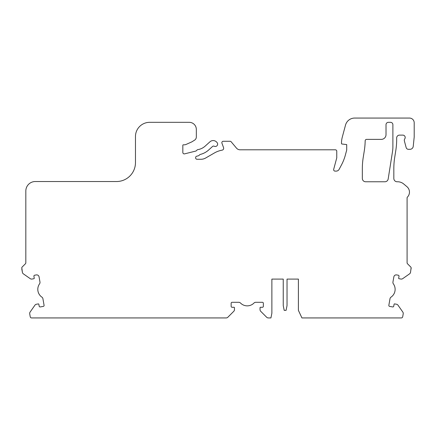 <?xml version="1.0" encoding="UTF-8"?>
<svg xmlns="http://www.w3.org/2000/svg" width="436" height="436" viewBox="0 0 436 436"><rect width="100%" height="100%" fill="white"/><g stroke="black" fill="none" stroke-linecap="round" stroke-linejoin="round"><path stroke-width="0.65" d="M214.196 146.229A1.422 1.422 0 0 0 212.594 146.436A1.422 1.422 0 0 1 214.196 146.229A2.371 2.371 0 0 0 217.035 142.534L216.67 142.131A4.736 4.736 0 0 0 209.983 141.776L205.127 146.147A14.208 14.208 0 0 1 197.846 149.624A14.208 14.208 0 0 0 205.127 146.147M384.901 181.768A3.314 3.314 0 0 0 388.176 178.973A3.314 3.314 0 0 1 384.901 181.768L365.651 181.768A3.314 3.314 0 0 1 362.338 178.455L362.338 168.694A71.046 71.046 0 0 1 363.21 157.581A71.046 71.046 0 0 0 362.338 168.694M364.305 150.682L363.21 157.581L364.305 150.682A71.046 71.046 0 0 0 365.172 140.774A1.422 1.422 0 0 1 366.589 139.378A1.422 1.422 0 0 0 365.172 140.774M381.282 139.378L366.589 139.378L381.282 139.378A4.736 4.736 0 0 0 386.018 134.642L386.018 124.696A2.371 2.371 0 0 1 388.389 122.325A2.371 2.371 0 0 0 386.018 124.696M392.885 124.696A2.371 2.371 0 0 0 390.52 122.325A2.371 2.371 0 0 1 392.885 124.696L392.885 146.976A28.416 28.416 0 0 1 392.536 151.423L388.176 178.973M392.945 282.043A2.371 2.371 0 0 0 393.354 283.831A2.371 2.371 0 0 1 392.945 282.043L393.861 276.844A2.371 2.371 0 0 1 396.607 274.92L398.237 275.209A0.948 0.948 0 0 1 399.005 276.31L398.678 278.173A0.474 0.474 0 0 0 399.06 278.724L400.929 279.051A2.371 2.371 0 0 0 402.701 278.659L409.557 273.857A2.371 2.371 0 0 0 410.527 272.331L411.121 267.786A0.948 0.948 0 0 0 410.843 267.115L407.513 263.78A1.422 1.422 0 0 1 407.093 262.777A1.422 1.422 0 0 0 407.513 263.78M407.093 262.777L407.093 197.824A0.948 0.948 0 0 1 407.377 197.154A7.107 7.107 0 0 0 406.924 186.679L403.714 183.981A9.472 9.472 0 0 0 397.621 181.768L397.147 181.768A3.314 3.314 0 0 1 393.833 178.455L393.833 168.503A71.046 71.046 0 0 1 394.711 157.391A71.046 71.046 0 0 0 393.833 168.503M395.801 150.491L394.711 157.391L395.801 150.491A71.046 71.046 0 0 0 396.662 140.774L396.662 137.956A2.839 2.839 0 0 1 399.501 135.116L402.831 135.116A2.371 2.371 0 0 1 404.772 138.839A2.605 2.605 0 0 0 404.395 141.008L406.15 147.57A2.371 2.371 0 0 0 408.439 149.325L409.938 149.325A3.314 3.314 0 0 0 413.235 146.349L414.2 137.008L414.2 122.799A4.736 4.736 0 0 0 409.464 118.063L354.67 118.063A9.472 9.472 0 0 0 345.519 125.083L342.304 137.078A23.68 23.68 0 0 0 341.497 143.204L341.497 143.531A0.474 0.474 0 0 0 341.917 144L346.707 144.589L346.707 150.033L345.377 155.003A47.361 47.361 0 0 1 341.448 164.982A47.361 47.361 0 0 0 345.377 155.003M341.448 164.982L339.121 169.353A3.314 3.314 0 0 1 336.194 171.108L335.061 171.108A1.422 1.422 0 0 1 333.687 169.321L336.761 157.848L336.761 151.221A1.422 1.422 0 0 0 335.339 149.799L240.1 149.799A4.736 4.736 0 0 1 236.47 148.104A4.736 4.736 0 0 0 240.1 149.799M231.162 141.782L236.47 148.104L231.162 141.782A1.422 1.422 0 0 0 230.072 141.275L223.27 141.275A1.422 1.422 0 0 0 221.935 143.177L223.559 147.646A1.897 1.897 0 0 1 222.109 150.158A23.68 23.68 0 0 0 214.398 152.971L205.683 158.001A9.472 9.472 0 0 1 200.947 159.271A9.472 9.472 0 0 0 205.683 158.001M200.947 159.271L197.039 159.271A1.422 1.422 0 0 1 195.622 157.848L195.622 157.587A1.422 1.422 0 0 1 196.696 156.208L198.375 155.794A1.422 1.422 0 0 0 199.034 155.418L199.644 154.807A1.422 1.422 0 0 1 200.309 154.431A19.418 19.418 0 0 0 208.615 150.022L212.594 146.436M197.846 149.624A1.422 1.422 0 0 0 197.067 150.022L196.374 150.714A1.422 1.422 0 0 1 195.715 151.085L184.597 153.859A1.422 1.422 0 0 1 182.831 152.48L182.831 145.297A0.474 0.474 0 0 1 183.305 144.823L184.194 144.823A4.736 4.736 0 0 0 186.123 144.414L191.835 141.874L194.549 140.174A3.788 3.788 0 0 0 196.331 136.959L196.331 129.432A7.107 7.107 0 0 0 189.229 122.325L149.679 122.325A14.208 14.208 0 0 0 135.471 136.539L135.471 162.584A18.944 18.944 0 0 1 116.526 181.529A18.944 18.944 0 0 0 135.471 162.584M35.3 181.529L116.526 181.529L35.3 181.529A9.472 9.472 0 0 0 25.828 191.001L25.828 262.777A1.422 1.422 0 0 1 25.408 263.78A1.422 1.422 0 0 0 25.828 262.777M22.078 267.115L25.408 263.78L22.078 267.115A0.948 0.948 0 0 0 21.8 267.786L22.394 272.331A2.371 2.371 0 0 0 23.364 273.857L30.226 278.659A2.371 2.371 0 0 0 31.992 279.051L33.861 278.724A0.474 0.474 0 0 0 34.242 278.173L33.915 276.31A0.948 0.948 0 0 1 34.684 275.209L36.313 274.92A2.371 2.371 0 0 1 39.06 276.844L39.976 282.043A2.371 2.371 0 0 1 39.567 283.831A2.371 2.371 0 0 0 39.976 282.043M39.18 306.159L38.848 304.295L39.18 306.159A0.948 0.948 0 0 0 40.276 306.928L43.306 306.394A0.948 0.948 0 0 0 44.074 305.298L42.913 298.698A2.371 2.371 0 0 0 41.921 297.156A9.472 9.472 0 0 1 39.567 283.831M38.848 304.295A0.474 0.474 0 0 0 38.303 303.908L36.433 304.241A2.371 2.371 0 0 0 34.907 305.211L30.106 312.067A2.371 2.371 0 0 0 29.713 313.838L30.226 316.759A1.422 1.422 0 0 0 31.626 317.937L47.873 317.937M222.453 317.937L226.17 317.937A2.371 2.371 0 0 0 227.848 317.239L233.767 311.32A2.371 2.371 0 0 0 234.459 309.647L234.459 307.751A0.474 0.474 0 0 0 233.985 307.276L232.088 307.276A0.948 0.948 0 0 1 231.145 306.334A0.948 0.948 0 0 0 232.088 307.276M232.088 302.306A0.948 0.948 0 0 0 231.145 303.254A0.948 0.948 0 0 1 232.088 302.306L238.792 302.306A2.371 2.371 0 0 1 240.481 303.015A2.371 2.371 0 0 0 238.792 302.306M255.703 302.306A2.371 2.371 0 0 0 254.014 303.015A2.371 2.371 0 0 1 255.703 302.306L262.401 302.306A0.948 0.948 0 0 1 263.349 303.254A0.948 0.948 0 0 0 262.401 302.306M260.51 307.276L262.401 307.276A0.948 0.948 0 0 0 263.349 306.334A0.948 0.948 0 0 1 262.401 307.276L260.51 307.276A0.474 0.474 0 0 0 260.036 307.751L260.036 309.647A2.371 2.371 0 0 0 260.728 311.32L266.647 317.239A2.371 2.371 0 0 0 268.32 317.937L270.93 317.937L271.873 313.201L271.873 279.1L283.242 279.1L271.873 279.1M298.398 279.1L287.03 279.1L298.398 279.1L298.398 310.356L301.93 317.937L401.294 317.937A1.422 1.422 0 0 0 402.695 316.759L403.207 313.838A2.371 2.371 0 0 0 402.82 312.067L398.019 305.211A2.371 2.371 0 0 0 396.488 304.241L394.618 303.908A0.474 0.474 0 0 0 394.073 304.295L393.741 306.159A0.948 0.948 0 0 1 392.645 306.928L389.615 306.394A0.948 0.948 0 0 1 388.847 305.298L390.007 298.698A2.371 2.371 0 0 1 391.005 297.156A9.472 9.472 0 0 0 393.354 283.831M344.576 317.937L334.63 317.937L344.576 317.937M329.403 317.937L306.666 317.937M388.389 122.325L390.52 122.325M227.848 317.239L233.767 311.32M234.459 309.647L234.459 307.751M263.349 303.254L263.349 306.334M260.036 307.751L260.036 309.647M260.728 311.32L266.647 317.239M402.695 316.759L403.207 313.838M402.82 312.067L398.019 305.211M396.488 304.241L394.618 303.908M399.005 276.31L398.678 278.173M399.06 278.724L400.929 279.051M402.701 278.659L409.557 273.857M411.121 268.968L411.121 267.786M406.924 186.679L403.714 183.981M404.395 141.008L406.15 147.57M408.439 149.325L409.938 149.325M414.2 137.008L414.2 122.799M409.464 118.063L354.67 118.063M345.519 125.083L342.304 137.078M341.497 143.204L341.497 143.531M341.917 144L346.707 144.589L346.707 150.033M336.761 157.848L336.761 151.221M196.696 156.208L198.375 155.794M217.035 142.534L216.67 142.131M183.305 144.823L184.194 144.823M191.835 141.874L194.549 140.174M196.331 136.959L196.331 129.432M189.229 122.325L149.679 122.325M21.8 268.968L22.394 272.331A2.371 2.371 0 0 0 23.364 273.857L30.226 278.659M31.992 279.051L33.861 278.724A0.474 0.474 0 0 0 34.242 278.173M38.303 303.908L36.433 304.241M34.907 305.211L30.106 312.067M29.713 313.838L30.226 316.759M283.242 279.1L283.242 305.62L284.19 310.356L286.081 310.356L287.03 305.62L287.03 279.1M230.072 141.275L223.27 141.275M42.913 298.698A2.371 2.371 0 0 0 41.921 297.156M31.626 317.937L226.17 317.937M231.145 306.334L231.145 303.254M240.481 303.015A9.472 9.472 0 0 0 254.014 303.015"/></g></svg>
